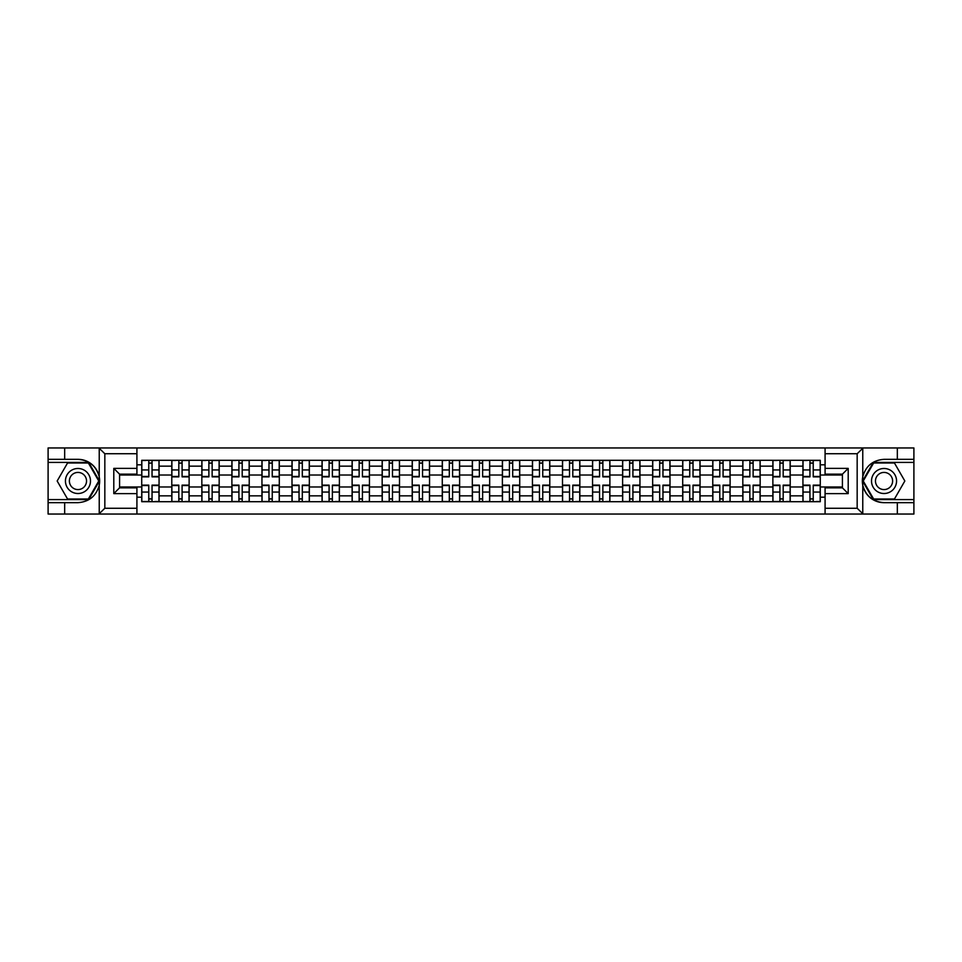<?xml version="1.0" encoding="UTF-8"?>
<svg xmlns="http://www.w3.org/2000/svg" width="962" height="962" viewBox="0 0 962 962"><rect width="100%" height="100%" fill="white"/><g stroke="black" fill="none" stroke-linecap="round" stroke-linejoin="round"><path stroke-width="1.44" d="M856.493 514.045L913.9 514.045L913.9 462.409L873.304 462.409L862.565 481L873.304 499.591L913.9 499.591M136.917 514.045L825.083 514.045L825.083 487.842L842.423 487.842L842.423 474.158L825.083 474.158L825.083 447.955L136.917 447.955L136.917 474.158L119.577 474.158L119.577 487.842L136.917 487.842L136.917 514.045L98.882 514.045L104.834 508.261L136.917 508.261M98.882 514.045L48.1 514.045L48.1 502.669L64.67 502.669L64.67 514.045L105.507 514.045M105.507 447.955L48.1 447.955L48.1 499.591L88.696 499.591L99.435 481L88.696 462.409L48.1 462.409M825.083 447.955L913.9 447.955L913.9 459.331L897.33 459.331L897.33 447.955L856.493 447.955M171.789 501.707L171.789 466.161L159.067 466.161L159.067 501.707M159.067 466.161L159.067 460.293M171.789 466.161L171.789 460.293M189.129 460.293L189.129 501.707M201.84 501.707L201.84 460.293M219.18 460.293L219.18 501.707M231.89 501.707L231.89 460.293M249.23 460.293L249.23 501.707M261.953 501.707L261.953 460.293M279.293 460.293L279.293 501.707M292.003 501.707L292.003 460.293M309.343 460.293L309.343 501.707M322.054 501.707L322.054 460.293M339.394 460.293L339.394 501.707M352.116 501.707L352.116 460.293M369.456 460.293L369.456 501.707M382.167 501.707L382.167 460.293M399.507 460.293L399.507 501.707M412.217 501.707L412.217 460.293M429.557 460.293L429.557 501.707M442.279 501.707L442.279 460.293M459.62 460.293L459.62 501.707M472.33 501.707L472.33 460.293M489.67 460.293L489.67 501.707M502.38 501.707L502.38 460.293M519.72 460.293L519.72 501.707M532.443 501.707L532.443 460.293M549.783 460.293L549.783 501.707M562.493 501.707L562.493 460.293M579.833 460.293L579.833 501.707M592.544 501.707L592.544 460.293M609.884 460.293L609.884 501.707M622.606 501.707L622.606 460.293M639.946 460.293L639.946 501.707M652.657 501.707L652.657 460.293M669.997 460.293L669.997 501.707M682.707 501.707L682.707 460.293M700.047 460.293L700.047 501.707M712.77 501.707L712.77 460.293M730.11 460.293L730.11 501.707M742.82 501.707L742.82 460.293M760.16 460.293L760.16 501.707M772.871 501.707L772.871 460.293M790.211 460.293L790.211 501.707M802.933 501.707L802.933 460.293M802.933 486.976L790.211 486.976M772.871 486.976L760.16 486.976M742.82 486.976L730.11 486.976M712.77 486.976L700.047 486.976M682.707 486.976L669.997 486.976M652.657 486.976L639.946 486.976M622.606 486.976L609.884 486.976M592.544 486.976L579.833 486.976M562.493 486.976L549.783 486.976M532.443 486.976L519.72 486.976M502.38 486.976L489.67 486.976M472.33 486.976L459.62 486.976M442.279 486.976L429.557 486.976M412.217 486.976L399.507 486.976M382.167 486.976L369.456 486.976M352.116 486.976L339.394 486.976M322.054 486.976L309.343 486.976M292.003 486.976L279.293 486.976M261.953 486.976L249.23 486.976M231.89 486.976L219.18 486.976M201.84 486.976L189.129 486.976M171.789 486.976L159.067 486.976M802.933 475.024L790.211 475.024M772.871 475.024L760.16 475.024M742.82 475.024L730.11 475.024M712.77 475.024L700.047 475.024M682.707 475.024L669.997 475.024M652.657 475.024L639.946 475.024M622.606 475.024L609.884 475.024M592.544 475.024L579.833 475.024M562.493 475.024L549.783 475.024M532.443 475.024L519.72 475.024M502.38 475.024L489.67 475.024M472.33 475.024L459.62 475.024M442.279 475.024L429.557 475.024M412.217 475.024L399.507 475.024M382.167 475.024L369.456 475.024M352.116 475.024L339.394 475.024M322.054 475.024L309.343 475.024M292.003 475.024L279.293 475.024M261.953 475.024L249.23 475.024M231.89 475.024L219.18 475.024M201.84 475.024L189.129 475.024M171.789 475.024L159.067 475.024M119.577 486.976L141.727 486.976L141.727 475.024L119.577 475.024M136.917 464.814L141.727 464.814L141.727 475.024M842.423 475.024L820.273 475.024L820.273 460.293L141.727 460.293L141.727 464.814M820.273 464.814L825.083 464.814M825.083 497.186L820.273 497.186L820.273 486.976L842.423 486.976M141.727 486.976L141.727 501.707L820.273 501.707L820.273 497.186M141.727 497.186L136.917 497.186M820.273 475.024L820.273 486.976M152.044 498.821L148.761 498.821M148.761 463.179L152.044 463.179M182.095 498.821L178.812 498.821M178.812 463.179L182.095 463.179M212.145 498.821L208.874 498.821M208.874 463.179L212.145 463.179M242.208 498.821L238.925 498.821M238.925 463.179L242.208 463.179M272.258 498.821L268.975 498.821M268.975 463.179L272.258 463.179M302.308 498.821L299.038 498.821M299.038 463.179L302.308 463.179M332.371 498.821L329.088 498.821M329.088 463.179L332.371 463.179M362.421 498.821L359.139 498.821M359.139 463.179L362.421 463.179M392.472 498.821L389.201 498.821M389.201 463.179L392.472 463.179M422.534 498.821L419.252 498.821M419.252 463.179L422.534 463.179M452.585 498.821L449.302 498.821M449.302 463.179L452.585 463.179M482.635 498.821L479.365 498.821M479.365 463.179L482.635 463.179M512.698 498.821L509.415 498.821M509.415 463.179L512.698 463.179M542.748 498.821L539.466 498.821M539.466 463.179L542.748 463.179M572.799 498.821L569.528 498.821M569.528 463.179L572.799 463.179M602.861 498.821L599.579 498.821M599.579 463.179L602.861 463.179M632.912 498.821L629.629 498.821M629.629 463.179L632.912 463.179M662.962 498.821L659.692 498.821M659.692 463.179L662.962 463.179M693.025 498.821L689.742 498.821M689.742 463.179L693.025 463.179M723.075 498.821L719.792 498.821M719.792 463.179L723.075 463.179M753.126 498.821L749.855 498.821M749.855 463.179L753.126 463.179M783.188 498.821L779.905 498.821M779.905 463.179L783.188 463.179M813.239 498.821L809.956 498.821M809.956 463.179L813.239 463.179M152.044 476.863L152.044 460.485L158.97 460.485L158.97 476.863L152.044 476.863M148.761 462.987L152.044 462.987M145.875 460.485L141.823 460.485L141.823 476.863L148.761 476.863L148.761 460.485L152.044 460.485M148.761 485.137L148.761 501.515L141.823 501.515L141.823 485.137L148.761 485.137M152.044 499.013L148.761 499.013M154.93 501.515L158.97 501.515L158.97 485.137L152.044 485.137L152.044 501.515L148.761 501.515M182.095 476.863L182.095 460.485L189.033 460.485L189.033 476.863L182.095 476.863M178.812 462.987L182.095 462.987M175.926 460.485L171.885 460.485L171.885 476.863L178.812 476.863L178.812 460.485L182.095 460.485M212.145 476.863L212.145 460.485L219.083 460.485L219.083 476.863L212.145 476.863M208.874 462.987L212.145 462.987M205.988 460.485L201.936 460.485L201.936 476.863L208.874 476.863L208.874 460.485L212.145 460.485M64.67 502.669L77.958 502.669C89.153 501.839 96.236 496.007 99.23 485.197L99.23 476.803C96.236 465.993 89.153 460.161 77.958 459.331L48.1 459.331M48.1 502.669L48.1 499.591M136.917 453.739L104.834 453.739L98.882 447.955L64.67 447.955L64.67 459.331M98.882 447.955L136.917 447.955M77.958 459.331A21.669 21.669 0 0 1 99.23 485.197L99.23 513.876M119.577 474.158L113.793 468.386L136.917 468.386M136.917 493.614L113.793 493.614L119.577 487.842M863.118 447.955L857.166 453.739L825.083 453.739M897.33 459.331L884.042 459.331C872.847 460.161 865.764 465.993 862.77 476.803L862.77 485.197C865.764 496.007 872.847 501.839 884.042 502.669L913.9 502.669M913.9 459.331L913.9 462.409M825.083 508.261L857.166 508.261L863.118 514.045L897.33 514.045L897.33 502.669M863.118 514.045L825.083 514.045M884.042 502.669A21.669 21.669 0 0 1 862.77 476.803L862.77 448.124M842.423 487.842L848.207 493.614L825.083 493.614M825.083 468.386L848.207 468.386L842.423 474.158M65.44 481A12.518 12.518 0 0 0 77.958 493.518A12.518 12.518 0 0 0 90.488 481A12.518 12.518 0 0 0 77.958 468.482A12.518 12.518 0 0 0 65.44 481M69.384 481A8.574 8.574 0 0 0 77.958 489.574A8.574 8.574 0 0 0 86.532 481A8.574 8.574 0 0 0 77.958 472.426A8.574 8.574 0 0 0 69.384 481M88.36 462.987L98.761 481L88.36 499.013L67.556 499.013L57.167 481L67.556 462.987L88.36 462.987M871.512 481A12.518 12.518 0 0 0 884.042 493.518A12.518 12.518 0 0 0 896.56 481A12.518 12.518 0 0 0 884.042 468.482A12.518 12.518 0 0 0 871.512 481M875.468 481A8.574 8.574 0 0 0 884.042 489.574A8.574 8.574 0 0 0 892.616 481A8.574 8.574 0 0 0 884.042 472.426A8.574 8.574 0 0 0 875.468 481M894.444 462.987L904.833 481L894.444 499.013L873.64 499.013L863.239 481L873.64 462.987L894.444 462.987M178.812 485.137L178.812 501.515L171.885 501.515L171.885 485.137L178.812 485.137M182.095 499.013L178.812 499.013M184.981 501.515L189.033 501.515L189.033 485.137L182.095 485.137L182.095 501.515L178.812 501.515M208.874 485.137L208.874 501.515L201.936 501.515L201.936 485.137L208.874 485.137M212.145 499.013L208.874 499.013M215.043 501.515L219.083 501.515L219.083 485.137L212.145 485.137L212.145 501.515L208.874 501.515M242.208 476.863L242.208 460.485L249.134 460.485L249.134 476.863L242.208 476.863M238.925 462.987L242.208 462.987M236.039 460.485L231.986 460.485L231.986 476.863L238.925 476.863L238.925 460.485L242.208 460.485M272.258 476.863L272.258 460.485L279.196 460.485L279.196 476.863L272.258 476.863M268.975 462.987L272.258 462.987M266.089 460.485L262.049 460.485L262.049 476.863L268.975 476.863L268.975 460.485L272.258 460.485M302.308 476.863L302.308 460.485L309.247 460.485L309.247 476.863L302.308 476.863M299.038 462.987L302.308 462.987M296.152 460.485L292.099 460.485L292.099 476.863L299.038 476.863L299.038 460.485L302.308 460.485M238.925 485.137L238.925 501.515L231.986 501.515L231.986 485.137L238.925 485.137M242.208 499.013L238.925 499.013M245.094 501.515L249.134 501.515L249.134 485.137L242.208 485.137L242.208 501.515L238.925 501.515M268.975 485.137L268.975 501.515L262.049 501.515L262.049 485.137L268.975 485.137M272.258 499.013L268.975 499.013M275.144 501.515L279.196 501.515L279.196 485.137L272.258 485.137L272.258 501.515L268.975 501.515M299.038 485.137L299.038 501.515L292.099 501.515L292.099 485.137L299.038 485.137M302.308 499.013L299.038 499.013M305.207 501.515L309.247 501.515L309.247 485.137L302.308 485.137L302.308 501.515L299.038 501.515M332.371 476.863L332.371 460.485L339.297 460.485L339.297 476.863L332.371 476.863M329.088 462.987L332.371 462.987M326.202 460.485L322.15 460.485L322.15 476.863L329.088 476.863L329.088 460.485L332.371 460.485M329.088 485.137L329.088 501.515L322.15 501.515L322.15 485.137L329.088 485.137M332.371 499.013L329.088 499.013M335.257 501.515L339.297 501.515L339.297 485.137L332.371 485.137L332.371 501.515L329.088 501.515M362.421 476.863L362.421 460.485L369.36 460.485L369.36 476.863L362.421 476.863M359.139 462.987L362.421 462.987M356.253 460.485L352.212 460.485L352.212 476.863L359.139 476.863L359.139 460.485L362.421 460.485M359.139 485.137L359.139 501.515L352.212 501.515L352.212 485.137L359.139 485.137M362.421 499.013L359.139 499.013M365.307 501.515L369.36 501.515L369.36 485.137L362.421 485.137L362.421 501.515L359.139 501.515M392.472 476.863L392.472 460.485L399.41 460.485L399.41 476.863L392.472 476.863M389.201 462.987L392.472 462.987M386.315 460.485L382.263 460.485L382.263 476.863L389.201 476.863L389.201 460.485L392.472 460.485M389.201 485.137L389.201 501.515L382.263 501.515L382.263 485.137L389.201 485.137M392.472 499.013L389.201 499.013M395.37 501.515L399.41 501.515L399.41 485.137L392.472 485.137L392.472 501.515L389.201 501.515M422.534 476.863L422.534 460.485L429.461 460.485L429.461 476.863L422.534 476.863M419.252 462.987L422.534 462.987M416.366 460.485L412.313 460.485L412.313 476.863L419.252 476.863L419.252 460.485L422.534 460.485M419.252 485.137L419.252 501.515L412.313 501.515L412.313 485.137L419.252 485.137M422.534 499.013L419.252 499.013M425.42 501.515L429.461 501.515L429.461 485.137L422.534 485.137L422.534 501.515L419.252 501.515M452.585 476.863L452.585 460.485L459.523 460.485L459.523 476.863L452.585 476.863M449.302 462.987L452.585 462.987M446.416 460.485L442.376 460.485L442.376 476.863L449.302 476.863L449.302 460.485L452.585 460.485M449.302 485.137L449.302 501.515L442.376 501.515L442.376 485.137L449.302 485.137M452.585 499.013L449.302 499.013M455.471 501.515L459.523 501.515L459.523 485.137L452.585 485.137L452.585 501.515L449.302 501.515M482.635 476.863L482.635 460.485L489.574 460.485L489.574 476.863L482.635 476.863M479.365 462.987L482.635 462.987M476.467 460.485L472.426 460.485L472.426 476.863L479.365 476.863L479.365 460.485L482.635 460.485M479.365 485.137L479.365 501.515L472.426 501.515L472.426 485.137L479.365 485.137M482.635 499.013L479.365 499.013M485.533 501.515L489.574 501.515L489.574 485.137L482.635 485.137L482.635 501.515L479.365 501.515M512.698 476.863L512.698 460.485L519.624 460.485L519.624 476.863L512.698 476.863M509.415 462.987L512.698 462.987M506.529 460.485L502.477 460.485L502.477 476.863L509.415 476.863L509.415 460.485L512.698 460.485M509.415 485.137L509.415 501.515L502.477 501.515L502.477 485.137L509.415 485.137M512.698 499.013L509.415 499.013M515.584 501.515L519.624 501.515L519.624 485.137L512.698 485.137L512.698 501.515L509.415 501.515M542.748 476.863L542.748 460.485L549.687 460.485L549.687 476.863L542.748 476.863M539.466 462.987L542.748 462.987M536.58 460.485L532.539 460.485L532.539 476.863L539.466 476.863L539.466 460.485L542.748 460.485M539.466 485.137L539.466 501.515L532.539 501.515L532.539 485.137L539.466 485.137M542.748 499.013L539.466 499.013M545.634 501.515L549.687 501.515L549.687 485.137L542.748 485.137L542.748 501.515L539.466 501.515M572.799 476.863L572.799 460.485L579.737 460.485L579.737 476.863L572.799 476.863M569.528 462.987L572.799 462.987M566.63 460.485L562.59 460.485L562.59 476.863L569.528 476.863L569.528 460.485L572.799 460.485M569.528 485.137L569.528 501.515L562.59 501.515L562.59 485.137L569.528 485.137M572.799 499.013L569.528 499.013M575.685 501.515L579.737 501.515L579.737 485.137L572.799 485.137L572.799 501.515L569.528 501.515M602.861 476.863L602.861 460.485L609.788 460.485L609.788 476.863L602.861 476.863M599.579 462.987L602.861 462.987M596.693 460.485L592.64 460.485L592.64 476.863L599.579 476.863L599.579 460.485L602.861 460.485M599.579 485.137L599.579 501.515L592.64 501.515L592.64 485.137L599.579 485.137M602.861 499.013L599.579 499.013M605.747 501.515L609.788 501.515L609.788 485.137L602.861 485.137L602.861 501.515L599.579 501.515M632.912 476.863L632.912 460.485L639.85 460.485L639.85 476.863L632.912 476.863M629.629 462.987L632.912 462.987M626.743 460.485L622.703 460.485L622.703 476.863L629.629 476.863L629.629 460.485L632.912 460.485M629.629 485.137L629.629 501.515L622.703 501.515L622.703 485.137L629.629 485.137M632.912 499.013L629.629 499.013M635.798 501.515L639.85 501.515L639.85 485.137L632.912 485.137L632.912 501.515L629.629 501.515M662.962 476.863L662.962 460.485L669.901 460.485L669.901 476.863L662.962 476.863M659.692 462.987L662.962 462.987M656.793 460.485L652.753 460.485L652.753 476.863L659.692 476.863L659.692 460.485L662.962 460.485M659.692 485.137L659.692 501.515L652.753 501.515L652.753 485.137L659.692 485.137M662.962 499.013L659.692 499.013M665.848 501.515L669.901 501.515L669.901 485.137L662.962 485.137L662.962 501.515L659.692 501.515M693.025 476.863L693.025 460.485L699.951 460.485L699.951 476.863L693.025 476.863M689.742 462.987L693.025 462.987M686.856 460.485L682.804 460.485L682.804 476.863L689.742 476.863L689.742 460.485L693.025 460.485M689.742 485.137L689.742 501.515L682.804 501.515L682.804 485.137L689.742 485.137M693.025 499.013L689.742 499.013M695.911 501.515L699.951 501.515L699.951 485.137L693.025 485.137L693.025 501.515L689.742 501.515M723.075 476.863L723.075 460.485L730.014 460.485L730.014 476.863L723.075 476.863M719.792 462.987L723.075 462.987M716.906 460.485L712.866 460.485L712.866 476.863L719.792 476.863L719.792 460.485L723.075 460.485M719.792 485.137L719.792 501.515L712.866 501.515L712.866 485.137L719.792 485.137M723.075 499.013L719.792 499.013M725.961 501.515L730.014 501.515L730.014 485.137L723.075 485.137L723.075 501.515L719.792 501.515M753.126 476.863L753.126 460.485L760.064 460.485L760.064 476.863L753.126 476.863M749.855 462.987L753.126 462.987M746.957 460.485L742.917 460.485L742.917 476.863L749.855 476.863L749.855 460.485L753.126 460.485M749.855 485.137L749.855 501.515L742.917 501.515L742.917 485.137L749.855 485.137M753.126 499.013L749.855 499.013M756.012 501.515L760.064 501.515L760.064 485.137L753.126 485.137L753.126 501.515L749.855 501.515M783.188 476.863L783.188 460.485L790.115 460.485L790.115 476.863L783.188 476.863M779.905 462.987L783.188 462.987M777.019 460.485L772.967 460.485L772.967 476.863L779.905 476.863L779.905 460.485L783.188 460.485M779.905 485.137L779.905 501.515L772.967 501.515L772.967 485.137L779.905 485.137M783.188 499.013L779.905 499.013M786.074 501.515L790.115 501.515L790.115 485.137L783.188 485.137L783.188 501.515L779.905 501.515M813.239 476.863L813.239 460.485L820.177 460.485L820.177 476.863L813.239 476.863M809.956 462.987L813.239 462.987M807.07 460.485L803.029 460.485L803.029 476.863L809.956 476.863L809.956 460.485L813.239 460.485M809.956 485.137L809.956 501.515L803.029 501.515L803.029 485.137L809.956 485.137M813.239 499.013L809.956 499.013M816.125 501.515L820.177 501.515L820.177 485.137L813.239 485.137L813.239 501.515L809.956 501.515M772.871 466.161L760.16 466.161M742.82 466.161L730.11 466.161M712.77 466.161L700.047 466.161M682.707 466.161L669.997 466.161M652.657 466.161L639.946 466.161M622.606 466.161L609.884 466.161M592.544 466.161L579.833 466.161M562.493 466.161L549.783 466.161M532.443 466.161L519.72 466.161M502.38 466.161L489.67 466.161M472.33 466.161L459.62 466.161M442.279 466.161L429.557 466.161M412.217 466.161L399.507 466.161M382.167 466.161L369.456 466.161M352.116 466.161L339.394 466.161M322.054 466.161L309.343 466.161M292.003 466.161L279.293 466.161M261.953 466.161L249.23 466.161M231.89 466.161L219.18 466.161M201.84 466.161L189.129 466.161M802.933 466.161L790.211 466.161M772.871 495.839L760.16 495.839M742.82 495.839L730.11 495.839M712.77 495.839L700.047 495.839M682.707 495.839L669.997 495.839M652.657 495.839L639.946 495.839M622.606 495.839L609.884 495.839M592.544 495.839L579.833 495.839M562.493 495.839L549.783 495.839M532.443 495.839L519.72 495.839M502.38 495.839L489.67 495.839M472.33 495.839L459.62 495.839M442.279 495.839L429.557 495.839M412.217 495.839L399.507 495.839M382.167 495.839L369.456 495.839M352.116 495.839L339.394 495.839M322.054 495.839L309.343 495.839M292.003 495.839L279.293 495.839M261.953 495.839L249.23 495.839M231.89 495.839L219.18 495.839M201.84 495.839L189.129 495.839M171.789 495.839L159.067 495.839M802.933 495.839L790.211 495.839M152.044 476.455L158.97 476.455M152.044 469.949L158.97 469.949M141.823 476.455L148.761 476.455M141.823 469.949L148.761 469.949M148.761 485.545L141.823 485.545M148.761 492.051L141.823 492.051M158.97 485.545L152.044 485.545M158.97 492.051L152.044 492.051M182.095 476.455L189.033 476.455M182.095 469.949L189.033 469.949M171.885 476.455L178.812 476.455M171.885 469.949L178.812 469.949M212.145 476.455L219.083 476.455M212.145 469.949L219.083 469.949M201.936 476.455L208.874 476.455M201.936 469.949L208.874 469.949M99.23 476.803L99.23 448.124M104.834 453.739L104.834 508.261M113.793 493.614L113.793 468.386M862.77 485.197L862.77 513.876M857.166 508.261L857.166 453.739M848.207 468.386L848.207 493.614M178.812 485.545L171.885 485.545M178.812 492.051L171.885 492.051M189.033 485.545L182.095 485.545M189.033 492.051L182.095 492.051M208.874 485.545L201.936 485.545M208.874 492.051L201.936 492.051M219.083 485.545L212.145 485.545M219.083 492.051L212.145 492.051M242.208 476.455L249.134 476.455M242.208 469.949L249.134 469.949M231.986 476.455L238.925 476.455M231.986 469.949L238.925 469.949M272.258 476.455L279.196 476.455M272.258 469.949L279.196 469.949M262.049 476.455L268.975 476.455M262.049 469.949L268.975 469.949M302.308 476.455L309.247 476.455M302.308 469.949L309.247 469.949M292.099 476.455L299.038 476.455M292.099 469.949L299.038 469.949M238.925 485.545L231.986 485.545M238.925 492.051L231.986 492.051M249.134 485.545L242.208 485.545M249.134 492.051L242.208 492.051M268.975 485.545L262.049 485.545M268.975 492.051L262.049 492.051M279.196 485.545L272.258 485.545M279.196 492.051L272.258 492.051M299.038 485.545L292.099 485.545M299.038 492.051L292.099 492.051M309.247 485.545L302.308 485.545M309.247 492.051L302.308 492.051M332.371 476.455L339.297 476.455M332.371 469.949L339.297 469.949M322.15 476.455L329.088 476.455M322.15 469.949L329.088 469.949M329.088 485.545L322.15 485.545M329.088 492.051L322.15 492.051M339.297 485.545L332.371 485.545M339.297 492.051L332.371 492.051M362.421 476.455L369.36 476.455M362.421 469.949L369.36 469.949M352.212 476.455L359.139 476.455M352.212 469.949L359.139 469.949M359.139 485.545L352.212 485.545M359.139 492.051L352.212 492.051M369.36 485.545L362.421 485.545M369.36 492.051L362.421 492.051M392.472 476.455L399.41 476.455M392.472 469.949L399.41 469.949M382.263 476.455L389.201 476.455M382.263 469.949L389.201 469.949M389.201 485.545L382.263 485.545M389.201 492.051L382.263 492.051M399.41 485.545L392.472 485.545M399.41 492.051L392.472 492.051M422.534 476.455L429.461 476.455M422.534 469.949L429.461 469.949M412.313 476.455L419.252 476.455M412.313 469.949L419.252 469.949M419.252 485.545L412.313 485.545M419.252 492.051L412.313 492.051M429.461 485.545L422.534 485.545M429.461 492.051L422.534 492.051M452.585 476.455L459.523 476.455M452.585 469.949L459.523 469.949M442.376 476.455L449.302 476.455M442.376 469.949L449.302 469.949M449.302 485.545L442.376 485.545M449.302 492.051L442.376 492.051M459.523 485.545L452.585 485.545M459.523 492.051L452.585 492.051M482.635 476.455L489.574 476.455M482.635 469.949L489.574 469.949M472.426 476.455L479.365 476.455M472.426 469.949L479.365 469.949M479.365 485.545L472.426 485.545M479.365 492.051L472.426 492.051M489.574 485.545L482.635 485.545M489.574 492.051L482.635 492.051M512.698 476.455L519.624 476.455M512.698 469.949L519.624 469.949M502.477 476.455L509.415 476.455M502.477 469.949L509.415 469.949M509.415 485.545L502.477 485.545M509.415 492.051L502.477 492.051M519.624 485.545L512.698 485.545M519.624 492.051L512.698 492.051M542.748 476.455L549.687 476.455M542.748 469.949L549.687 469.949M532.539 476.455L539.466 476.455M532.539 469.949L539.466 469.949M539.466 485.545L532.539 485.545M539.466 492.051L532.539 492.051M549.687 485.545L542.748 485.545M549.687 492.051L542.748 492.051M572.799 476.455L579.737 476.455M572.799 469.949L579.737 469.949M562.59 476.455L569.528 476.455M562.59 469.949L569.528 469.949M569.528 485.545L562.59 485.545M569.528 492.051L562.59 492.051M579.737 485.545L572.799 485.545M579.737 492.051L572.799 492.051M602.861 476.455L609.788 476.455M602.861 469.949L609.788 469.949M592.64 476.455L599.579 476.455M592.64 469.949L599.579 469.949M599.579 485.545L592.64 485.545M599.579 492.051L592.64 492.051M609.788 485.545L602.861 485.545M609.788 492.051L602.861 492.051M632.912 476.455L639.85 476.455M632.912 469.949L639.85 469.949M622.703 476.455L629.629 476.455M622.703 469.949L629.629 469.949M629.629 485.545L622.703 485.545M629.629 492.051L622.703 492.051M639.85 485.545L632.912 485.545M639.85 492.051L632.912 492.051M662.962 476.455L669.901 476.455M662.962 469.949L669.901 469.949M652.753 476.455L659.692 476.455M652.753 469.949L659.692 469.949M659.692 485.545L652.753 485.545M659.692 492.051L652.753 492.051M669.901 485.545L662.962 485.545M669.901 492.051L662.962 492.051M693.025 476.455L699.951 476.455M693.025 469.949L699.951 469.949M682.804 476.455L689.742 476.455M682.804 469.949L689.742 469.949M689.742 485.545L682.804 485.545M689.742 492.051L682.804 492.051M699.951 485.545L693.025 485.545M699.951 492.051L693.025 492.051M723.075 476.455L730.014 476.455M723.075 469.949L730.014 469.949M712.866 476.455L719.792 476.455M712.866 469.949L719.792 469.949M719.792 485.545L712.866 485.545M719.792 492.051L712.866 492.051M730.014 485.545L723.075 485.545M730.014 492.051L723.075 492.051M753.126 476.455L760.064 476.455M753.126 469.949L760.064 469.949M742.917 476.455L749.855 476.455M742.917 469.949L749.855 469.949M749.855 485.545L742.917 485.545M749.855 492.051L742.917 492.051M760.064 485.545L753.126 485.545M760.064 492.051L753.126 492.051M783.188 476.455L790.115 476.455M783.188 469.949L790.115 469.949M772.967 476.455L779.905 476.455M772.967 469.949L779.905 469.949M779.905 485.545L772.967 485.545M779.905 492.051L772.967 492.051M790.115 485.545L783.188 485.545M790.115 492.051L783.188 492.051M813.239 476.455L820.177 476.455M813.239 469.949L820.177 469.949M803.029 476.455L809.956 476.455M803.029 469.949L809.956 469.949M809.956 485.545L803.029 485.545M809.956 492.051L803.029 492.051M820.177 485.545L813.239 485.545M820.177 492.051L813.239 492.051"/></g></svg>
